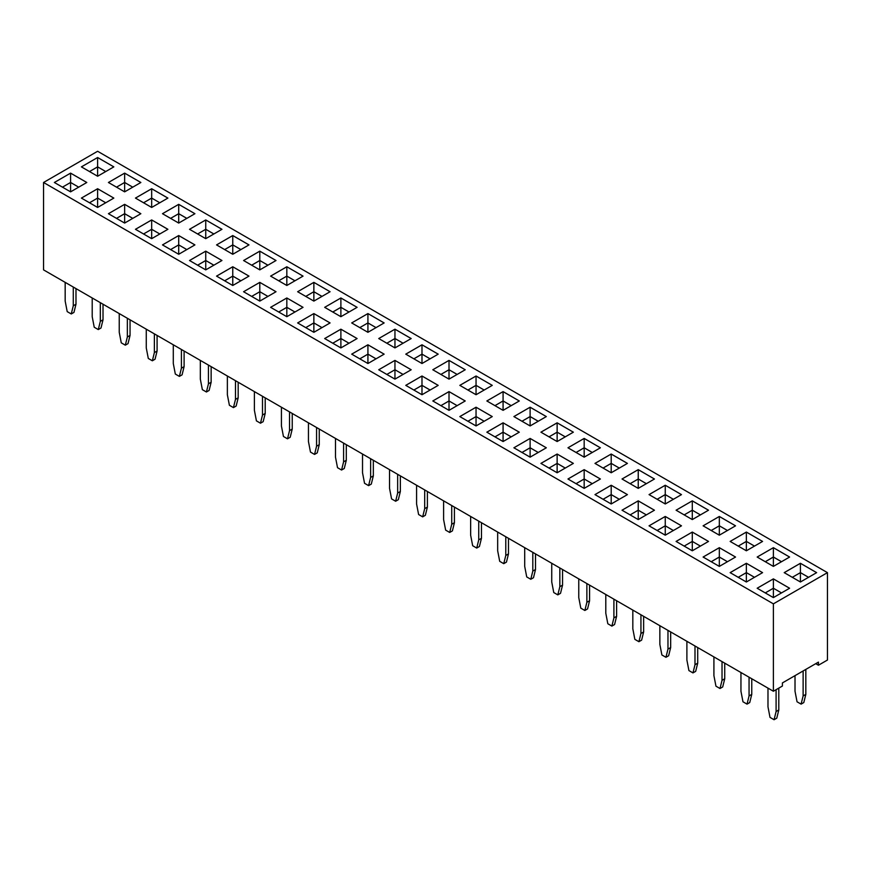 <?xml version="1.0" encoding="UTF-8"?>
<svg xmlns="http://www.w3.org/2000/svg" width="871" height="871" viewBox="0 0 871 871"><rect width="100%" height="100%" fill="white"/><g stroke="black" fill="none" stroke-linecap="round" stroke-linejoin="round"><path stroke-width="1.31" d="M773.383 603.853L773.383 691.247L43.55 269.879L43.55 182.485L773.383 603.853L827.45 572.639L97.617 151.271L43.55 182.485M773.383 691.247L782.398 686.043L782.398 682.929L818.435 662.112L818.435 665.237L827.45 660.033L827.45 572.639M113.829 198.087L97.617 188.724L81.395 198.087L97.617 207.45L113.829 198.087L97.617 188.746L81.406 198.098M140.852 213.7L124.64 204.347L108.429 213.7L124.64 223.063L140.862 213.7L124.64 204.337L108.44 213.7M189.519 260.516L205.741 269.879L221.953 260.516L205.741 251.153L189.519 260.516M194.908 244.914L178.707 235.562L162.485 244.903L178.707 254.267L194.919 244.903L178.707 235.54L162.496 244.914M151.674 238.665L167.896 229.302L151.674 219.938L135.451 229.302L151.674 238.665L151.674 229.302L143.552 233.972L151.674 229.302L151.674 219.949L135.473 229.313M357.11 338.547L340.888 329.184L324.676 338.547L340.888 347.91L357.11 338.547L340.888 329.194L324.687 338.558M270.609 307.332L286.831 316.696L303.043 307.332L286.831 297.969L270.609 307.332L286.831 297.98L286.831 307.321L278.709 312.003M259.798 301.094L276.02 291.731L259.798 282.367L243.575 291.731L259.798 301.094L259.798 291.731L251.675 296.401L259.798 291.731L259.798 282.378L243.597 291.731M248.986 276.118L232.764 266.755L216.552 276.118L232.764 285.481L248.986 276.118L232.764 266.776L216.563 276.129M594.98 494.608L611.202 503.971L627.425 494.608L611.202 485.245L594.98 494.608L611.202 485.256L611.202 494.597L603.08 499.279M503.079 441.543L519.301 432.179L503.079 422.816L486.856 432.179L503.079 441.543L503.079 432.179L494.957 436.861L503.079 432.179L503.079 422.838L486.867 432.19M135.451 198.087L151.674 207.45L167.896 198.087L151.674 188.724L135.451 198.087M178.707 223.063L194.919 213.7L178.707 204.337L162.485 213.7L178.707 223.063L178.707 213.7L170.596 218.381M232.764 254.267L248.986 244.903L232.764 235.54L216.552 244.903L232.764 254.267L232.764 244.903L224.642 249.585L232.764 244.903L232.764 235.562L216.563 244.914M205.741 238.665L221.953 229.302L205.741 219.938L189.519 229.302L205.741 238.665L205.741 229.302L197.608 233.972L205.741 229.302L205.741 219.949L189.53 229.313M108.429 182.485L124.64 191.849L140.862 182.485L124.64 173.122L108.429 182.485L124.64 173.133L124.64 182.464L116.518 187.156M243.575 260.516L259.798 269.879L276.02 260.516L259.798 251.153L243.575 260.516M286.831 285.481L303.043 276.118L286.831 266.755L270.609 276.118L286.831 285.481L286.831 276.118L278.709 280.8L286.831 276.118L286.831 266.776L270.62 276.129M800.416 582.002L816.639 572.639L800.416 563.276L784.205 572.639L800.416 582.002L800.416 572.639L792.294 577.31L800.416 572.639L800.416 563.287L784.216 572.65M757.171 588.241L773.383 597.604L789.605 588.241L773.383 578.877L757.171 588.241L773.383 578.899L773.383 588.23L765.261 592.922L773.383 588.241L773.383 597.604M762.561 572.65L746.36 563.287L730.138 572.639L746.36 582.002L762.571 572.639L746.36 563.276L730.148 572.65M789.594 557.037L773.383 547.685L757.171 557.037L773.383 566.4L789.605 557.037L773.383 547.674L757.182 557.037M762.561 541.435L746.36 532.083L730.138 541.424L746.36 550.788L762.571 541.424L746.36 532.061L730.148 541.435M719.326 566.4L735.549 557.037L719.326 547.674L703.104 557.037L719.326 566.4L719.326 557.037L711.215 561.719M622.014 510.21L638.236 519.573L654.448 510.21L638.236 500.847L622.014 510.21M681.481 525.823L665.259 516.459L649.047 525.823L665.259 535.186L681.481 525.823M708.504 541.435L692.293 532.083L676.081 541.424L692.293 550.788L708.515 541.424L692.293 532.061L676.092 541.435M735.527 525.823L719.326 516.47L703.104 525.823L719.326 535.186L735.549 525.823L719.326 516.459L703.126 525.823M676.081 510.21L692.293 519.573L708.515 510.21L692.293 500.847L676.081 510.21M681.481 494.608L665.259 485.245L649.047 494.608L665.259 503.971L681.481 494.608M600.38 479.006L584.169 469.654L567.957 479.006L584.169 488.37L600.391 479.006L584.169 469.632L567.968 479.006M611.202 454.031L594.98 463.394L611.202 472.757L627.425 463.394L611.202 454.031L595.002 463.405M638.236 488.37L654.448 479.006L638.236 469.632L622.014 479.006L638.236 488.37L638.236 479.006L630.114 483.677L638.236 479.006L638.236 469.654L622.025 479.006M584.169 457.155L600.391 447.792L584.169 438.429L567.957 447.792L584.169 457.155L584.169 447.792L576.058 452.474L584.169 447.77L584.169 438.44L567.968 447.792M573.358 463.394L557.135 454.031L540.924 463.394L557.135 472.757L573.358 463.394M357.099 307.343L340.888 297.98L324.676 307.332L340.888 316.696L357.11 307.332L340.888 297.969L324.687 307.343M351.699 322.934L367.921 332.308L384.144 322.934L367.921 313.571L351.699 322.934L367.921 313.593L367.921 322.923L359.799 327.616M378.733 338.547L394.955 347.91L411.177 338.547L394.955 329.184L378.733 338.547L394.955 329.194L394.955 338.525L386.833 343.218L394.955 338.547L394.955 347.91M465.234 369.761L449.011 360.398L432.8 369.761L449.011 379.125L465.234 369.761L449.011 360.409L432.811 369.761M438.2 354.149L421.989 344.785L405.766 354.149L421.989 363.512L438.2 354.149M313.865 313.571L297.642 322.934L313.865 332.308L330.076 322.934L313.865 313.571L297.653 322.945M384.133 354.159L367.921 344.807L351.699 354.149L367.921 363.512L384.144 354.149L367.921 344.785L351.721 354.159M438.2 385.363L421.989 376L405.766 385.363L421.989 394.726L438.2 385.363M411.177 369.761L394.955 360.398L378.733 369.761L394.955 379.125L411.177 369.761L394.955 360.409L378.743 369.761M513.89 447.792L530.112 457.155L546.324 447.792L530.112 438.429L513.89 447.792L530.112 438.44L530.112 447.77L521.99 452.463L530.112 447.792L530.112 457.155M476.045 425.941L492.267 416.578L476.045 407.214L459.823 416.578L476.045 425.941L476.045 416.578L467.923 421.248L476.045 416.578L476.045 407.225L459.844 416.588M519.279 400.976L503.079 391.623L486.856 400.965L503.079 410.339L519.301 400.965L503.079 391.602L486.867 400.976M530.112 407.214L513.89 416.578L530.112 425.941L546.324 416.578L530.112 407.214L513.901 416.588M573.358 432.179L557.135 422.816L540.924 432.179L557.135 441.543L573.358 432.179L557.135 422.838L540.935 432.19M432.8 400.965L449.011 410.339L465.234 400.965L449.011 391.602L432.8 400.965M492.267 385.363L476.045 376L459.823 385.363L476.045 394.726L492.267 385.363L476.045 376.011L459.844 385.374M297.642 291.731L313.865 301.094L330.076 291.731L313.865 282.367L297.642 291.731L313.865 282.378L313.865 291.709L305.743 296.401M97.617 157.509L81.395 166.873L97.617 176.236L113.829 166.873L97.617 157.509L81.406 166.884M54.361 182.485L70.584 191.849L86.795 182.485L70.584 173.122L54.361 182.485L70.584 173.133L70.584 182.464L62.462 187.156M818.435 665.237L815.735 663.68M221.942 260.527L205.741 251.164L189.53 260.527M167.874 229.313L151.674 219.949M303.032 307.343L286.831 297.98M275.998 291.731L259.798 282.378M232.764 266.755L232.764 276.107L224.642 280.8L232.764 276.118L232.764 285.481M627.403 494.619L611.202 485.256M519.279 432.19L503.079 422.838M167.874 198.098L151.674 188.746L135.473 198.098M194.908 213.7L178.707 204.347L162.496 213.7M248.975 244.914L232.764 235.562M221.942 229.313L205.741 219.949M140.852 182.496L124.64 173.133M275.998 260.527L259.798 251.164L243.597 260.527M286.831 266.755L303.032 276.129M816.628 572.65L800.416 563.287M789.594 588.252L773.383 578.899M735.527 557.037L719.326 547.685L703.126 557.037M638.236 500.847L622.025 510.221M654.437 510.221L638.236 500.869L638.236 510.199L630.114 514.892L638.236 510.21L638.236 519.573M681.47 525.823L665.259 516.47L649.058 525.823M692.293 500.847L676.092 510.221M708.504 510.221L692.293 500.869L692.293 510.199L684.171 514.892L692.293 510.21L692.293 519.573M681.47 494.619L665.259 485.256L649.058 494.619M627.403 463.405L611.202 454.052L611.202 463.383L603.08 468.065M654.437 479.006L638.236 469.654M600.38 447.792L584.169 438.44M573.347 463.405L557.135 454.052L540.935 463.405M557.135 454.031L557.135 463.383L549.013 468.065M367.921 313.571L384.133 322.945M411.156 338.558L394.955 329.194M449.011 360.398L449.011 369.74L440.889 374.432L449.011 369.761L449.011 379.125M438.189 354.159L421.989 344.807L405.777 354.159M330.065 322.945L313.865 313.593L313.865 322.923L305.743 327.616M438.189 385.374L421.989 376.011L405.777 385.374M394.955 360.398L394.955 369.74L386.833 374.432L394.955 369.761L394.955 379.125M546.313 447.792L530.112 438.44M476.045 407.214L492.257 416.588M546.313 416.588L530.112 407.225L530.112 416.556L521.99 421.248L530.112 416.578L530.112 425.941M465.223 400.976L449.011 391.623L432.811 400.976M330.065 291.731L313.865 282.378M113.818 166.884L97.617 157.531L97.617 166.862L89.484 171.554L97.617 166.873L97.617 176.236M86.784 182.496L70.584 173.133M92.206 297.969L92.206 316.696L94.231 327.235L98.292 329.576L100.992 328.008L103.018 319.82L103.018 304.208M98.292 329.576L100.317 321.377L100.317 302.651M119.24 313.582L119.24 332.308L121.265 342.836L125.315 345.177L128.026 343.62L130.051 335.422L130.051 319.82M125.315 345.177L127.351 336.99L127.351 318.263M146.263 329.184L146.263 347.91L148.299 358.449L152.349 360.79L154.374 352.592L154.374 333.865M152.349 360.79L155.049 359.222L157.085 351.035L157.085 335.422M173.296 344.785L173.296 363.512L175.321 374.051L179.382 376.392L181.408 368.204L181.408 349.467M179.382 376.392L182.083 374.835L184.108 366.637L184.108 351.035M281.42 407.214L281.42 425.941L283.445 436.48L287.506 438.821L290.206 437.253L292.231 429.065L292.231 413.453M287.506 438.821L289.531 430.622L289.531 411.896M254.397 391.612L254.397 410.339L256.422 420.867L260.473 423.208L262.498 415.021L262.498 396.294M260.473 423.208L263.173 421.651L265.209 413.453L265.209 397.851M200.33 360.398L200.33 379.125L202.355 389.653L206.416 391.994L209.116 390.437L211.141 382.249L211.141 366.637M206.416 391.994L208.441 383.806L208.441 365.08M227.364 376L227.364 394.726L229.389 405.265L233.439 407.606L235.475 399.408L235.475 380.681M233.439 407.606L236.15 406.049L238.175 397.851L238.175 382.249M389.544 469.643L389.544 488.37L391.58 498.898L395.63 501.239L398.33 499.682L400.355 491.484L400.355 475.882M395.63 501.239L397.655 493.051L397.655 474.325M362.521 454.031L362.521 472.757L364.546 483.296L368.596 485.637L370.621 477.439L370.621 458.712M368.596 485.637L371.296 484.08L373.332 475.882L373.332 460.28M308.454 422.816L308.454 441.553L310.479 452.082L314.54 454.422L317.24 452.866L319.265 444.667L319.265 429.065M314.54 454.422L316.565 446.235L316.565 427.498M335.487 438.429L335.487 457.155L337.513 467.683L341.563 470.035L344.274 468.467L346.299 460.28L346.299 444.667M341.563 470.035L343.599 461.837L343.599 443.11M416.578 485.245L416.578 503.971L418.603 514.511L422.664 516.851L425.364 515.284L427.389 507.096L427.389 491.484M422.664 516.851L424.689 508.653L424.689 489.927M65.173 282.367L65.173 301.094L67.198 311.622L71.259 313.963L73.959 312.406L75.984 304.219L75.984 288.606M71.259 313.963L73.284 305.775L73.284 287.049M443.611 500.847L443.611 519.584L445.636 530.112L449.686 532.453L452.397 530.896L454.422 522.698L454.422 507.096M449.686 532.453L451.722 524.266L451.722 505.528M470.645 516.459L470.645 535.186L472.67 545.725L476.72 548.066L479.42 546.498L481.456 538.311L481.456 522.698M476.72 548.066L478.745 539.868L478.745 521.141M740.949 672.521L740.949 691.247L742.974 701.786L747.035 704.127L749.735 702.559L751.76 694.372L751.76 678.759M747.035 704.127L749.06 695.929L749.06 677.203M713.915 656.908L713.915 675.646L715.951 686.174L720.001 688.515L722.026 680.327L722.026 661.601M720.001 688.515L722.701 686.958L724.737 678.759L724.737 663.158M659.859 625.705L659.859 644.431L661.884 654.959L665.945 657.3L668.645 655.743L670.67 647.545L670.67 631.943M665.945 657.3L667.97 649.113L667.97 630.386M686.892 641.306L686.892 660.033L688.917 670.572L692.968 672.913L694.993 664.715L694.993 645.988M692.968 672.913L695.679 671.345L697.704 663.158L697.704 647.545M524.701 547.674L524.701 566.4L526.726 576.929L530.787 579.269L532.812 571.082L532.812 552.356M530.787 579.269L533.488 577.713L535.513 569.514L535.513 553.912M551.735 563.276L551.735 582.002L553.76 592.541L557.81 594.882L560.521 593.314L562.546 585.127L562.546 569.514M557.81 594.882L559.846 586.684L559.846 567.957M605.791 594.49L605.791 613.217L607.827 623.756L611.878 626.097L613.903 617.898L613.903 599.172M611.878 626.097L614.578 624.529L616.603 616.341L616.603 600.729M578.769 578.877L578.769 597.615L580.794 608.143L584.844 610.484L586.869 602.297L586.869 583.559M584.844 610.484L587.555 608.927L589.58 600.729L589.58 585.127M632.825 610.092L632.825 628.818L634.85 639.358L638.911 641.698L641.611 640.141L643.636 631.943L643.636 616.341M638.911 641.698L640.936 633.5L640.936 614.774M497.668 532.061L497.668 550.788L499.704 561.327L503.754 563.668L506.454 562.111L508.479 553.912L508.479 538.311M503.754 563.668L505.779 555.469L505.779 536.743M803.127 670.964L803.127 695.929L801.091 704.127L797.041 701.786L795.016 691.247L795.016 675.646M805.827 669.396L805.827 694.372L803.802 702.559L801.091 704.127M767.982 688.123L767.982 706.849L770.008 717.388L774.069 719.729L776.769 718.172L778.794 709.974L778.794 688.123M774.069 719.729L776.094 711.531L776.094 689.69M97.617 188.746L97.617 198.076L89.484 202.769L97.617 198.087L97.617 207.45M105.739 202.769L97.617 198.076L105.718 202.769M124.64 204.347L124.64 213.678L116.518 218.371M132.762 218.371L124.64 213.678M205.741 251.164L205.741 260.494L197.608 265.187M213.863 265.187L205.741 260.494M178.707 235.562L178.707 244.893L170.585 249.585L178.707 244.903L178.707 254.267M186.83 249.585L178.707 244.893L186.819 249.585M159.796 233.972L151.674 229.291L159.785 233.983M340.888 329.194L340.888 338.525L332.766 343.218L340.888 338.547L340.888 347.91M349.01 343.218L340.888 338.525L348.999 343.228M294.953 312.003L286.831 307.321M267.92 296.401L259.798 291.709L267.909 296.412M240.886 280.8L232.764 276.107L240.875 280.8M611.202 503.971L611.202 494.608L619.314 499.29L611.202 494.597L603.091 499.29M511.201 436.861L503.079 432.168L511.19 436.861M151.674 188.746L151.674 198.076L143.552 202.769L151.674 198.087L151.674 207.45M159.796 202.769L151.674 198.076L159.785 202.769M178.707 204.347L178.707 213.678L170.585 218.371M186.83 218.371L178.707 213.678M240.886 249.585L232.764 244.893L240.875 249.585M213.863 233.972L205.741 229.291L213.841 233.983M124.64 191.849L124.64 182.485L132.751 187.167L124.64 182.464L116.529 187.167M259.798 251.164L259.798 260.494L251.675 265.187M267.92 265.187L259.798 260.494M294.953 280.8L286.831 276.107L294.942 280.8M808.538 577.31L800.416 572.628L808.528 577.321M781.516 592.922L773.383 588.23L781.494 592.922M746.36 563.287L746.36 572.628L738.238 577.31L746.36 572.639L746.36 582.002M754.482 577.31L746.36 572.628L754.471 577.321M773.383 547.685L773.383 557.015L765.261 561.708M781.516 561.708L773.383 557.015M746.36 532.083L746.36 541.414L738.238 546.095L746.36 541.424L746.36 550.788M754.482 546.095L746.36 541.414L754.471 546.106M719.326 547.685L719.326 557.015L711.204 561.708M727.448 561.708L719.326 557.015M646.358 514.892L638.236 510.199L646.347 514.892M665.259 516.47L665.259 525.801L657.137 530.493M665.259 535.186L665.259 525.823L673.37 530.504L665.259 525.801L657.159 530.504M692.293 532.083L692.293 541.414L684.171 546.095L692.293 541.424L692.293 550.788M700.415 546.095L692.293 541.414L700.404 546.106M719.326 516.47L719.326 525.801L711.204 530.493L719.326 525.823L719.326 535.186M727.448 530.493L719.326 525.801L727.437 530.504M700.415 514.892L692.293 510.199L700.404 514.892M665.259 485.256L665.259 494.597L657.137 499.279M665.259 503.971L665.259 494.608L673.37 499.29L665.259 494.597L657.159 499.29M584.169 469.654L584.169 478.985L576.047 483.677L584.169 479.006L584.169 488.37M592.291 483.677L584.169 478.985L592.28 483.688M611.202 472.757L611.202 463.394L619.314 468.075L611.202 463.383L603.091 468.075M646.358 483.677L638.236 478.985L646.347 483.688M584.169 447.792L592.28 452.474L584.169 447.77M565.257 468.065L557.135 463.383L549.035 468.075M340.888 297.98L340.888 307.321L332.766 312.003M349.01 312.003L340.888 307.321M367.921 332.308L367.921 322.934L376.032 327.616L367.921 322.923L359.81 327.616M403.077 343.218L394.955 338.525L403.066 343.228M457.133 374.432L449.011 369.74L457.123 374.443M421.989 344.807L421.989 354.138L413.867 358.83L421.989 354.149L421.989 363.512M421.989 354.149L430.089 358.83L421.989 354.138M321.987 327.616L313.865 322.923L305.754 327.616M367.921 344.807L367.921 354.138L359.799 358.83M359.81 358.83L367.921 354.149L376.032 358.83L367.921 354.138M421.989 376.011L421.989 385.352L413.867 390.034L421.989 385.363L421.989 394.726M430.111 390.034L421.989 385.352L430.089 390.045M403.077 374.432L394.955 369.74L403.066 374.443M530.112 447.792L538.213 452.474L530.112 447.77M484.167 421.248L476.045 416.556L484.156 421.259M503.079 391.623L503.079 400.954L494.957 405.646L503.079 400.976L503.079 410.339M511.201 405.646L503.079 400.954M538.234 421.248L530.112 416.556L538.213 421.259M557.135 422.838L557.135 432.168L549.013 436.861M565.257 436.861L557.135 432.168L549.035 436.861M449.011 391.623L449.011 400.954L440.889 405.646L449.011 400.976L449.011 410.339M449.011 400.976L457.123 405.657L449.011 400.954M476.045 376.011L476.045 385.352L467.923 390.034L476.045 385.363L476.045 394.726M484.167 390.034L476.045 385.352L484.156 390.045M321.987 296.401L313.865 291.709L305.754 296.412M105.739 171.554L97.617 166.862L105.718 171.554M70.584 191.849L70.584 182.485L78.695 187.167L70.584 182.464L62.472 187.167M100.317 321.377L103.018 319.82M127.351 336.99L130.051 335.422M154.374 352.592L157.085 351.035M181.408 368.204L184.108 366.637M289.531 430.622L292.231 429.065M262.498 415.021L265.209 413.453M208.441 383.806L211.141 382.249M235.475 399.408L238.175 397.851M397.655 493.051L400.355 491.484M370.621 477.439L373.332 475.882M316.565 446.235L319.265 444.667M343.599 461.837L346.299 460.28M424.689 508.653L427.389 507.096M73.284 305.775L75.984 304.219M451.722 524.266L454.422 522.698M478.745 539.868L481.456 538.311M749.06 695.929L751.76 694.372M722.026 680.327L724.737 678.759M667.97 649.113L670.67 647.545M694.993 664.715L697.704 663.158M532.812 571.082L535.513 569.514M559.846 586.684L562.546 585.127M613.903 617.898L616.603 616.341M586.869 602.297L589.58 600.729M640.936 633.5L643.636 631.943M505.779 555.469L508.479 553.912M805.827 694.372L803.127 695.929M776.094 711.531L778.794 709.974M132.751 218.381L124.64 213.7L116.529 218.381M213.841 265.198L205.741 260.516L197.63 265.198M294.942 312.014L286.831 307.332L278.72 312.014M186.819 218.381L178.707 213.7M267.909 265.198L259.798 260.516L251.686 265.198M781.494 561.719L773.383 557.037L765.282 561.719M727.437 561.719L719.326 557.037M565.246 468.075L557.135 463.394L557.135 472.757M348.999 312.014L340.888 307.332L332.787 312.014M321.965 327.616L313.865 322.934L313.865 332.308M511.19 405.657L503.079 400.976M565.246 436.861L557.135 432.179L557.135 441.543M321.965 296.412L313.865 291.731L313.865 301.094M124.64 213.7L124.64 223.063M205.741 260.516L205.741 269.879M286.831 307.332L286.831 316.696M259.798 260.516L259.798 269.879M773.383 557.037L773.383 566.4M340.888 307.332L340.888 316.696M367.921 354.149L367.921 363.512"/></g></svg>
